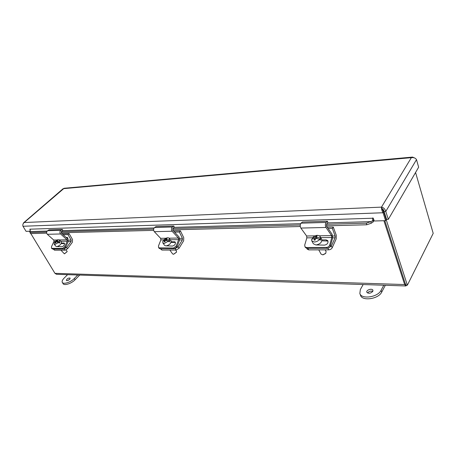 <?xml version="1.0" encoding="UTF-8"?>
<svg xmlns="http://www.w3.org/2000/svg" width="456" height="456" viewBox="0 0 456 456"><rect width="100%" height="100%" fill="white"/><g stroke="black" fill="none" stroke-linecap="round" stroke-linejoin="round"><path stroke-width="0.68" d="M415.57 172.488L433.2 233.358L407.373 285.2L405.737 285.142L384.824 220.687L405.196 283.478L405.874 284.27M405.806 285.963L56.493 274.295L54.942 273.332L30.826 233.575M30.085 232.355L29.418 231.249M383.895 220.71L404.654 284.55L405.863 285.969L406.803 285.177M383.901 212.536L384.226 211.994M407.373 285.2L386.186 219.644M383.638 211.721L381.968 208.614C383.091 209.042 383.792 210.011 384.072 211.521L386.62 219.427L388.324 219.37L385.776 211.453C385.103 209.042 383.673 207.6 381.484 207.127C381.319 208.7 381.832 210.575 383.029 212.752L383.638 211.721L386.192 219.627L385.588 220.664L374.239 221L373.31 218.207L372.626 218.019L372.677 220.79L373.35 221.787L371.247 223.229L370.87 221.616L372.677 220.79M30.244 231.226L26.072 231.346L22.977 226.267C22.538 224.854 22.954 223.611 24.208 222.528L23.524 222.864L22.891 224.489M381.968 208.614L381.484 207.127L24.208 222.528L64.148 188.26M63.099 188.693L411.352 157.668C413.809 157.36 415.519 158.015 416.488 159.646L418.648 167.192L388.324 219.37M414.498 157.93L412.543 157.086L411.352 157.668L381.484 207.127M384.072 211.521L385.776 211.453L416.488 159.646M373.578 219.011L373.35 221.787M30.381 230.28L29.811 229.186L372.609 218.23L372.797 217.917M22.977 226.267L383.029 212.752L385.588 220.664M326.433 225.834L366.715 224.779L371.247 223.229M30.136 229.362L30.039 232.514L30.478 233.586L46.666 233.158M61.144 232.782L153.661 230.36M172.642 229.858L300.276 226.518M366.715 224.779L366.339 223.166L370.87 221.616L327.83 222.876M366.339 223.166L326.473 224.278M300.253 225.007L172.699 228.553M153.649 229.083L61.212 231.648M46.66 232.053L30.039 232.514M63.857 248.987L66.639 247.46L71.102 241.406L68.275 241.446M53.249 249.096L54.526 250.196L65.162 250.184L67.636 248.657L72.396 242.182L72.521 239.508L69.112 233.597L68.018 234.623L71.164 240.067L71.102 241.406M59.924 250.19L61.93 250.19M66.593 237.901L66.627 237.371C67.511 237.405 67.933 237.85 67.893 238.693L67.522 238.744M68.018 234.623L63.133 234.737M69.112 233.597L62.079 233.774M67.174 237.382L67.915 238.14M175.007 248.657L178.068 246.884L182.383 239.89L179.63 239.924M160.421 248.782L161.92 250.059L176.147 250.042L179.048 248.275L183.648 240.785L183.751 237.696L180.411 230.844L179.35 232.03L182.434 238.34L182.383 239.89M168.743 250.048L171.41 250.048M177.367 235.148L178.535 236.419M179.35 232.03L174.591 232.138M180.411 230.844L173.554 231.015M327.989 248.195L331.352 246.097L335.086 237.804L332.669 237.838M306.745 248.315L307.219 249.164L308.729 249.871L328.719 249.842C330.326 249.711 331.495 249.016 332.219 247.745L336.197 238.876L336.266 235.205L333.285 227.065L332.361 228.462L335.12 235.963L335.086 237.804M317.735 249.859L321.48 249.854M332.361 228.462L328.172 228.559M333.285 227.065L327.248 227.213M59.576 239.947L67.026 239.827L67.26 241.213L64.775 246.622L65.624 247.249L68.178 241.691L67.71 238.915L61.4 233.153L61.531 231.329L62.825 230.599L62.415 229.448L49.128 229.858L47.584 230.707C46.398 231.756 46.307 232.953 47.31 234.293L53.734 240.038L57.154 239.981M67.026 239.827L60.597 233.968C59.593 232.6 59.685 231.38 60.865 230.314L47.584 230.707M55.193 241.384L53.968 241.401L53.734 240.038M53.968 241.401L51.482 246.707L51.522 248.349L62.592 248.434L64.775 246.622M62.415 229.448L60.865 230.314M61.417 242.957L64.279 243.076C64.798 244.69 64.045 245.915 62.022 246.753L57.57 246.496M51.522 248.349L52.805 249.096L51.956 248.474M64.564 243.561L61.155 243.595M65.624 247.249L63.441 249.067L52.805 249.096M61.178 250.458L64.399 253.832L67.18 251.575L66.154 249.899M57.633 239.788L59.508 239.867L61.298 242.005C61.378 244.137 59.867 245.676 56.766 246.633L55.945 246.331L54.139 244.194L54.275 242.626M64.473 253.832L67.163 251.644M59.508 239.867L59.308 241.543L59.918 242.267L59.24 243.173L58.63 242.45L54.959 244.496L54.139 244.194M55.261 241.879L55.227 241.349L57.319 240.084L57.849 240.073L56.869 240.899L59.308 241.543M58.243 242.29L59.918 242.267M58.63 242.45L56.191 241.805L55.581 243.088L55.051 243.094L55.655 241.811L54.378 242.455M57.946 242.182L56.869 240.899M57.228 241.971L56.339 240.91M55.974 242.187L55.655 241.811M169.125 238.192L178.41 238.043L178.644 239.656L176.25 245.909L177.082 246.645L179.539 240.209L179.071 236.995L172.887 230.291L173.012 228.177L174.272 227.344L173.861 226.005L156.066 226.558L154.55 227.533C153.387 228.735 153.307 230.115 154.299 231.671L160.637 238.328L165.933 238.243M178.41 238.043L172.111 231.232C171.125 229.642 171.205 228.234 172.357 227.002L154.55 227.533M163.71 239.862L160.871 239.902L160.637 238.328M160.871 239.902L158.454 246.023L158.648 247.819L173.628 248.013L176.25 245.909M173.861 226.005L172.357 227.002M171.205 241.68L175.138 241.936C175.845 243.857 174.99 245.231 172.573 246.069L166.657 245.858M158.648 247.819L159.486 248.531L160.227 248.782L159.389 248.07M175.446 242.41L171.028 242.421M177.082 246.645L174.466 248.742L160.227 248.782M170.105 250.424L172.596 253.901L173.508 254.26L176.5 252.128L176.455 251.148L175.674 250.042M163.801 240.546L163.607 239.981L166.223 238.117C167.66 237.582 168.663 237.65 169.233 238.323L170.989 240.808C171.245 243.304 169.575 245.014 165.984 245.932L164.593 245.362L162.815 242.894L162.832 241.156L164.776 240.352L164.189 241.834L164.901 241.822L165.488 240.34L168.56 241.081L164.206 243.458L162.815 242.894M173.639 254.254L176.449 252.242M169.233 238.323L169.222 240.038L169.82 240.882L169.165 241.925L168.56 241.081M163.493 240.112L165.442 239.309L166.4 238.357L167.113 238.345L166.155 239.297L169.222 240.038M168.093 240.899L169.82 240.882M165.197 240.939L164.776 240.352M167.073 240.586L166.155 239.297M166.235 240.415L165.442 239.309M166.4 238.357L166.662 238.727M319.496 235.792L331.58 235.598L331.797 237.508L329.739 244.935L330.48 245.807L332.589 238.174L332.15 234.355L326.656 226.347L326.747 223.833L327.853 222.853L327.482 221.257L302.419 222.032L301.057 223.178C300.019 224.597 299.951 226.227 300.857 228.074L306.62 235.997L315.005 235.866M331.58 235.598L325.977 227.458C325.094 225.56 325.151 223.885 326.16 222.431L301.057 223.178M312.417 237.781L306.842 237.861L306.62 235.997M306.842 237.861L304.711 245.094L305.018 246.93L306.443 247.511L326.485 247.437C328.081 247.277 329.164 246.445 329.739 244.935M327.482 221.257L326.16 222.431M321.873 239.924L326.057 239.879L327.716 240.568C328.519 242.866 327.476 244.387 324.587 245.123L316.322 244.952M305.041 246.952L305.782 247.779L307.202 248.36L306.443 247.511M327.995 241.053L321.868 240.802M330.48 245.807C329.905 247.312 328.822 248.144 327.226 248.303L307.202 248.36M318.995 250.298L321.064 254.095L322.768 254.841L325.761 253.285L326.091 251.484L325.213 249.848M312.582 238.784L312.195 238.078C315.221 235.091 317.86 234.555 320.112 236.47L321.691 239.423C322.039 242.33 320.118 244.177 315.928 244.969L313.363 243.783L311.762 240.848L311.608 239.309L314.629 238.345L314.116 240.101L315.119 240.09L315.632 238.334L319.679 239.206C318.322 240.939 316.538 241.874 314.327 242.028L311.762 240.848M323.07 254.813L325.573 253.513M320.112 236.47L320.796 238.972L320.22 240.209L319.679 239.206M312.195 238.078L315.21 237.114L316.059 235.986L317.062 235.969L316.213 237.097L320.26 237.969M319.08 238.995L320.796 238.972M316.544 238.408L316.72 238.032M315.005 239.047L315.392 239.041M316.954 238.465L316.213 237.097M315.883 238.345L315.21 237.114M316.059 235.986L316.453 236.715M315.256 239.508L314.629 238.345M69.682 279.3C68.212 280.503 67.089 280.862 66.319 280.389C66.992 278.616 68.28 277.852 70.178 278.103L69.682 279.3M67.585 274.666L64.114 278.126C62.375 279.91 61.777 281.341 62.312 282.406C63.373 284.641 70.766 282.253 74.299 278.519L77.771 275.008M69.779 279.197L67.477 280.554M62.312 282.406L63.076 283.672C64.142 285.912 71.529 283.535 75.058 279.796L79.714 275.071M372.803 291.378C370.58 293.51 368.59 293.801 366.829 292.25C365.866 290.033 372.261 287.975 372.934 290.29L372.803 291.378M363.158 284.538L360.354 289.526L359.847 293.499C361.448 299.626 377.876 297.266 381.073 290.324L383.787 285.228M372.826 291.327C370.665 290.746 368.915 291.304 367.57 293.003M359.847 293.499L360.491 295.277C362.104 301.416 378.508 299.085 381.7 292.131L385.331 285.279M404.654 284.55L54.942 273.332M300.664 223.668L174.243 227.362M154.111 227.949L62.797 230.616M47.133 231.072L30.318 231.562M382.875 210.718L383.718 210.256M53.586 249.096L54.526 250.196M65.162 250.184L64.159 248.987M68.349 240.112L71.164 240.067M66.639 247.46L67.636 248.657M67.477 238.705L67.893 238.693M66.627 237.365L66.644 237.946M160.996 248.782L161.92 250.059M176.147 250.042L175.167 248.657M179.698 238.38L182.434 238.34M178.068 246.884L179.048 248.275M307.891 248.36L308.729 249.871M328.719 249.842L327.858 248.229M332.715 236.003L335.12 235.963M331.352 246.097L332.219 247.745M60.597 233.968L47.31 234.293M67.26 241.213L60.711 241.304M62.592 248.434L63.441 249.067M64.547 243.498L63.789 242.928M172.111 231.232L154.299 231.671M178.644 239.656L170.259 239.77M173.628 248.013L174.466 248.742M175.11 242.375L174.277 241.646M325.977 227.458L300.857 228.074M331.797 237.508L320.75 237.667M326.485 247.437L327.226 248.303M326.792 240.751L326.057 239.879M74.299 278.519L75.058 279.796M381.073 290.324L381.7 292.131M63.122 188.676L23.524 222.864M412.543 157.086L64.085 188.265M383.228 211.236L383.929 210.78M57.781 246.422L58.072 246.77M57.918 239.691L55.227 241.344M163.607 239.981L166.223 238.117"/></g></svg>
